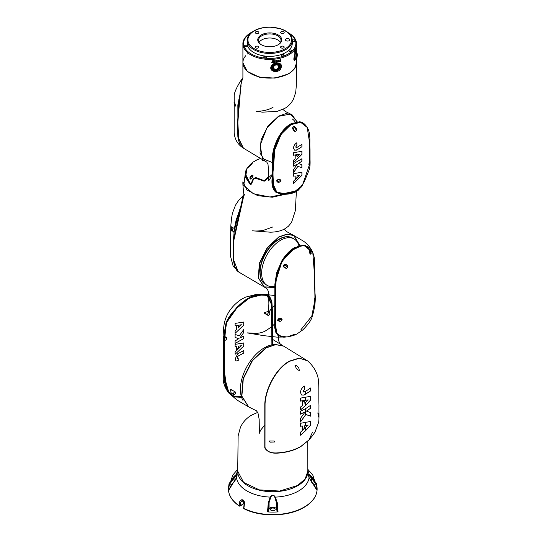 <?xml version="1.0" encoding="UTF-8"?>
<svg xmlns="http://www.w3.org/2000/svg" width="542" height="542" viewBox="0 0 542 542"><rect width="100%" height="100%" fill="white"/><g stroke="black" fill="none" stroke-linecap="round" stroke-linejoin="round"><path stroke-width="0.81" d="M277.247 511.553L276.474 502.678L274.713 497.021C273.419 494.731 272.125 494.731 270.844 497.021L270.234 497.109C271.921 494.46 273.615 494.46 275.316 497.109L277.247 502.563L278.046 511.899L277.247 511.553L276.474 509.019A3.753 2.168 0 0 0 272.775 507.224A3.753 2.168 0 0 0 269.076 509.019L268.304 511.553L267.511 511.899L268.31 502.563L270.234 497.109A36.382 21.003 180 0 1 247.05 491.011A36.382 21.003 180 0 1 236.481 477.624L229.083 489.609C230.682 485.801 232.206 483.396 233.656 482.4L233.643 482.543M233.643 477.387A0.718 0.386 47 0 0 234.069 478.193L229.686 484.087L229.083 483.633L233.643 477.387L236.481 474.69C237.389 473.539 237.389 474.514 236.481 477.624L236.637 477.272L236.481 477.624M237.714 471.337A35.061 20.244 0 0 0 237.714 471.479A35.061 20.244 0 0 0 259.361 490.185A35.061 20.244 0 0 0 297.572 485.795A35.061 20.244 0 0 0 307.836 471.479A35.061 20.244 0 0 0 307.836 471.337M228.799 485.666A44.349 25.603 0 0 0 228.439 488.322C228.311 495.083 231.922 500.984 239.279 506.025A0.718 0.718 0 0 0 240.038 506.052A0.718 0.413 -120 0 1 239.679 506.011A0.718 0.44 -56.1 0 1 239.137 505.7L239.618 502.034C240.255 500.103 241.4 499.412 243.053 499.948C244.374 501.126 244.801 502.732 244.347 504.765L243.866 508.41A44.349 25.603 0 0 0 304.137 507.095A44.349 25.603 0 0 0 317.111 488.322A44.349 25.603 0 0 0 316.752 485.666M267.511 511.899A44.01 25.406 0 0 0 278.046 511.899M311.907 482.543L311.894 482.4C313.344 483.396 314.868 485.801 316.467 489.609L309.069 477.624C308.161 474.521 308.161 473.545 309.069 474.69L311.907 477.387L316.467 483.633L315.864 484.087L311.481 478.193A0.718 0.386 -47 0 0 311.907 477.387M316.467 489.711A44.01 25.406 0 0 0 316.467 483.633M274.448 510.361A2.364 1.362 0 0 0 275.14 509.392A2.364 1.362 0 0 0 273.676 508.132A2.364 1.362 0 0 0 271.108 508.43A2.364 1.362 0 0 0 270.417 509.392A2.364 1.362 0 0 0 271.874 510.652A2.364 1.362 0 0 0 274.448 510.361M311.481 481.913L311.481 478.193L308.378 474.548L308.5 475.53M237.05 475.53L237.179 474.548L234.069 478.193L234.069 481.913M244.218 503.193L243.128 502.563L243.128 500.808A2.575 1.491 60 0 1 243.128 500.645M308.378 474.548L309.048 477.482L311.752 482.366M303.628 507.407A43.638 25.196 180 0 1 244.334 508.701A0.718 0.379 -63.6 0 1 244.015 508.755A0.718 0.379 -63.6 0 1 243.866 508.43A0.718 0.379 -63.6 0 1 243.866 508.41A0.718 0.4 1.8 0 1 243.622 508.091L243.622 508.091A0.718 0.4 1.8 0 1 243.832 507.827L244.469 502.651M244.347 504.765L244.286 504.345M244.212 501.486L241.834 500.686L240.648 502.244L240.187 505.72L243.128 504.026A0.718 0.413 0 0 0 243.148 503.457L243.148 502.576M231.976 484.324L229.686 484.087M233.798 482.366L233.656 482.4C235.248 480.388 236.19 478.749 236.502 477.482L237.179 474.548M229.083 483.633A44.01 25.406 0 0 0 229.083 489.711M268.31 502.563L269.076 502.678L268.304 511.553M270.844 497.021L269.076 502.678L269.076 509.019M276.474 509.019L276.474 502.678L277.247 502.563M315.864 484.087L313.581 484.324M239.618 502.034L240.648 502.244L243.128 500.808M240.391 389.393A33.99 19.627 -60 0 1 275.214 344.488A33.99 19.627 120 0 0 240.391 389.393A33.99 19.627 120 0 0 242.952 400.375A33.99 19.627 -60 0 1 240.391 389.393M310.498 396.297L310.498 400.05L305.613 405.443L300.417 410.003M304.794 401.046L304.848 403.309L304.848 401.08L302.531 401.385L302.531 405.396L300.471 407.089L300.471 410.037L305.668 405.477L310.552 400.077L310.546 396.324L300.464 398.119L300.464 401.1L308.222 399.881L304.848 403.309M308.222 399.881L300.41 401.066M310.478 412.537L310.478 416.148L305.803 414.461L300.417 422.022M305.234 411.818L300.464 418.438L300.464 422.049L305.851 414.488L310.532 416.175L310.525 412.564L306.454 411.107L310.546 408.302L310.546 405.348L305.661 408.621L300.458 411.243L300.458 414.196L305.234 411.818L300.404 414.163M310.512 421.439L310.519 425.185L305.613 430.592L300.437 435.172M308.222 425.036L300.485 432.225L300.485 435.206L305.668 430.619L310.566 425.219L310.566 421.466L300.478 423.295L300.478 426.236L302.538 426.026L302.538 430.03L304.848 427.943L304.848 425.707L308.222 425.036L304.794 425.68L304.794 427.916L302.49 430.002L302.483 425.998L300.431 426.208M310.491 387.97L310.498 390.904L304.035 395.064L301.616 395.016M304.414 386.046L304.59 389.054L303.195 391.195L303.791 392.069M299.347 370.349L298.622 367.422L296.643 365.755L294.997 365.328L296.447 368.675L298.093 370.145L299.347 370.349M268.94 441.019L270.024 442.164L274.95 441.974L274.218 441.032L268.94 441.019M301 446.296C294.286 450.26 286.142 452.475 276.562 452.936C270.932 453.166 267.077 451.493 265.011 447.922L265.058 403.824C265.722 388.824 276.19 368.675 289.475 361.351L299.536 358.215L307.66 360.918C312.388 365.105 315.647 369.976 317.429 375.531C319.509 381.29 318.527 393.451 318.967 405.267C318.872 415.138 319.218 417.584 318.682 422.171L315.031 432.015L312.538 435.646L308.96 439.941L301 446.296M303.838 392.096L303.242 391.222L304.638 389.081L304.333 386.141C301.989 387.666 300.688 389.8 300.424 392.537L301.664 395.043L304.082 395.098L310.552 390.938L310.546 388.004L305.668 391.304L303.567 391.988M312.504 432.184L308.96 439.941M317.158 413.18C318.052 412.625 318.601 413.783 318.818 416.649L318.696 417.096L318.296 416.344M257.721 412.374L251.691 415.097C246.624 417.99 242.87 422.076 240.431 427.347L238.128 435.876L237.714 471.188L243.622 482.434L259.34 489.887L279.604 491.045L297.572 485.503L305.166 478.938L307.836 471.188L307.707 441.513L308.71 440.233L300.776 446.601C294.326 450.409 286.494 452.59 277.287 453.153C271.217 453.485 267.043 451.723 264.774 447.882L264.801 403.77C265.499 388.661 275.898 368.567 289.218 361.202L299.218 358.066L307.721 360.965L283.73 346.175L275.682 344.61L266.197 347.91L252.423 360.687L243.297 378.797L241.881 396.155L248.67 406.906L256.352 410.741L257.931 412.76L259.164 419.291L259.408 433.2L260.553 430.253L264.428 425.463M310.498 405.321L310.546 408.302M310.498 408.275L306.454 411.107M300.708 330.031L311.806 316.088L314.916 300.085M314.949 297.727L314.482 274.747L312.809 252.619L304.401 245.75C301.535 245.445 298.439 246.237 295.112 248.134C287.084 253.31 281.332 261.129 277.863 271.583C275.668 280.959 274.984 289.645 275.803 297.646L275.383 322.991C274.767 332.883 278.215 337.551 285.715 337.002L287.551 336.853L295.112 334.109M310.092 254.022L310.085 254.083C309.075 251.048 309.123 249.699 310.214 250.052C311.501 253.073 311.46 254.415 310.085 254.083M309.346 250.106L310.004 253.886C310.959 254.245 310.966 253.29 310.031 251.021L309.407 250.147M283.744 266.583L284.807 267.538L287.646 266.142L286.569 264.997L283.568 266.298L283.513 266.827C283.622 263.879 285.045 263.487 287.795 265.648C287.585 268.676 286.156 269.069 283.513 266.827M283.642 266.298A1.538 0.888 120 0 0 284.685 264.591M314.191 301.433L314.401 299.394M315.004 298.215C314.902 301.122 314.624 302.124 314.177 301.244C314.536 298.412 314.807 297.402 315.004 298.215L314.638 298.459M282.158 319.204C281.237 321.602 279.726 321.975 277.633 320.322C278.663 318.073 280.167 317.693 282.158 319.204L281.312 318.635L278.717 318.649M277.951 320.085L278.452 320.539L281.806 319.211M278.1 319.042L277.633 320.322M278.073 320.22A1.538 0.888 120 0 0 279.604 318.493M265.431 284.387L267.199 285.41A26.836 15.494 -60 0 1 261.644 273.127A26.836 15.494 120 0 0 267.199 285.41A26.836 15.494 120 0 0 274.848 286.372A26.836 15.494 -60 0 1 267.199 285.41L265.682 284.536A26.836 15.494 -60 0 1 260.126 272.247A26.836 15.494 -60 0 1 271.84 245.248A26.836 15.494 -60 0 1 292.517 238.053L294.035 238.934A26.836 15.494 -60 0 1 298.866 245.641A26.836 15.494 120 0 0 294.035 238.934A26.836 15.494 120 0 0 273.358 246.122A26.836 15.494 120 0 0 261.644 273.127A26.836 15.494 -60 0 1 273.358 246.122A26.836 15.494 -60 0 1 294.035 238.934L292.267 237.911A26.836 15.494 120 0 0 271.583 245.099A26.836 15.494 120 0 0 259.875 272.104A26.836 15.494 120 0 0 265.431 284.387A26.836 15.494 120 0 0 265.56 284.462M308.716 247.294L302.87 245.397L295.695 247.335L282.091 261.054L275.228 282.938L274.787 323.527L275.905 332.815L281.691 336.717M274.489 324.048L271.556 326.873L266.867 330.024C263.927 332.07 260.363 333.174 256.19 333.344L247.077 332.869L263.446 335.613L276.962 337.131L286.725 336.941L278.114 335.823L274.699 327.991L274.848 284.381L276.65 272.762L281.799 260.878C285.404 254.909 289.672 250.458 294.597 247.518L305.112 245.269L312.449 251.847M241.434 396.859L232.748 395.972L226.949 389.759L224.097 369.095L224.097 346.528L226.109 323.066L235.086 309.712L246.231 299.584L257.653 295.031L267.931 295.356L271.908 305.309L272.253 344.759M272.653 344.692L272.66 315.43L271.874 301.338L269.367 295.952L264.34 294.286L248.338 298.215C239.225 303.723 231.793 312.036 226.041 323.14L224.042 342.029L224.124 377.943L228.555 392.801L234.117 396.954L241.569 397.286M226.109 323.066L226.028 323.1C228.948 315.64 233.304 311.643 235.255 309.421L245.628 299.875L250.743 296.901C253.161 295.072 264.713 293.899 264.34 294.286L274.902 295.553M283.601 346.101L275.431 344.468L265.946 347.768L252.172 360.545L243.04 378.662L241.63 396.019L248.541 406.832M299.821 245.384L293.947 235.58L287.138 234.252L279.103 237.05L267.436 247.87L259.699 263.216L258.507 277.917L264.252 287.009L274.855 287.49M241.386 396.71L234.178 396.344L228.785 392.306L224.374 376.751L224.415 338.35L226.597 322.51L236.874 308.066L249.442 297.951L261.935 294.78L267.477 295.593L270.878 300.011L272.03 314.441L272.037 344.8M241.4 396.751L235.553 396.954M223.101 338.594L223.141 379.312C223.331 383.174 224.903 387.347 227.843 391.819L224.076 380.714L223.724 366.731L223.826 338.255L226.21 321.792L237.091 307.002L250.16 296.928L263.663 294.272M223.06 339.055L223.338 336.223M226.759 338.194A1.538 0.888 -60 0 1 226.082 339.746A1.538 0.888 -60 0 1 224.896 340.159A1.538 0.888 -60 0 1 224.578 339.455A1.538 0.888 -60 0 1 225.255 337.903A1.538 0.888 -60 0 1 226.441 337.497A1.538 0.888 -60 0 1 226.759 338.194M266.108 313.771L264.72 313.486L264.171 312.653L267.646 311.623L268.29 312.51M269.767 313.364A1.538 0.888 -60 0 1 269.096 314.916A1.538 0.888 -60 0 1 267.911 315.329A1.538 0.888 -60 0 1 267.592 314.624A1.538 0.888 -60 0 1 268.263 313.073A1.538 0.888 -60 0 1 269.449 312.659A1.538 0.888 -60 0 1 269.767 313.364M232.233 393.241L231.868 393.546L230.926 392.483L230.533 389.224L231.265 390.172M235.614 392.679A1.538 0.888 -60 0 1 234.937 394.23A1.538 0.888 -60 0 1 233.751 394.637A1.538 0.888 -60 0 1 233.433 393.939A1.538 0.888 -60 0 1 234.11 392.388A1.538 0.888 -60 0 1 235.296 391.974A1.538 0.888 -60 0 1 235.614 392.679M276.833 333.344L275.167 322.775L275.539 287.118L276.732 274.747L282.057 261.556L291.04 250.756L301.223 245.844M266.779 294.895L271.427 304.299L271.901 344.827M238.372 346.175L238.372 348.039L236.576 349.854L236.576 346.514L235.113 346.833L235.113 344.38L243.71 342.971L243.717 346.094L235.113 354.305L235.113 351.826L241.339 345.708L238.372 346.175L241.339 345.708M239.727 338.14L243.704 336.128L243.704 338.594L235.099 343.391L235.099 340.932L238.69 338.723L235.099 337.388L235.099 334.38L239.205 335.904L243.676 329.597L243.676 332.605L239.781 338.174L243.676 332.605M241.339 324.746L235.113 325.891L235.113 323.411L243.71 322.029L243.71 325.153L235.113 333.337L235.113 330.884L236.576 329.319L236.576 325.986L238.372 325.647L238.372 327.51L241.393 324.773L235.113 325.891M243.724 350.572L243.724 353.018L237.565 356.44L237.111 357.693L237.559 358.391L238.202 358.221L238.202 360.647L235.953 360.965L235.093 358.98L237.762 353.723L243.724 350.572L243.724 353.018M235.093 358.98L236 360.992L238.202 360.647M238.25 360.674L238.202 358.221M237.606 358.425L237.159 357.72L238.141 355.986L243.778 353.045M238.372 325.647L238.372 327.51M243.71 325.153L235.113 333.337M243.764 325.186L243.71 322.029M235.099 343.391L243.758 338.621L243.704 336.128M243.731 332.639L243.676 329.597M238.69 338.723L235.099 337.388M236.576 349.854L238.372 348.039M238.419 348.066L238.419 346.202M243.717 346.094L235.113 354.305M243.764 346.128L243.71 342.971M236.576 346.514L235.113 346.833M285.993 194.131L272.287 197.227L257.829 195.689L246.942 189.978L242.904 181.807C242.572 184.504 244.157 196.854 243.995 195.676L244.496 194.192M243.27 196.468A0.569 0.461 20 0 1 243.283 196.4L243.947 195.012L233.561 241.59L233.392 259.137L234.822 266.786L238.71 272.023L264.001 286.867L258.249 277.768L259.442 263.087L267.172 247.735L278.845 236.901L286.887 234.11L293.696 235.431L299.597 245.438M274.848 287.233L264.001 286.867M234.191 228.446L231.197 226.719L230.953 227.098C231.061 229.774 231.583 230.967 232.518 230.696L232.572 230.546C232.091 227.857 231.556 226.651 230.98 226.929L230.872 226.725C231.339 226.319 231.691 227.715 231.929 230.912C231.075 231.312 230.729 229.916 230.872 226.725M241.624 204.232L243.283 196.4A0.569 0.461 20 0 1 243.317 196.333M237.796 271.366L235.587 268.568L234.429 265.736L233.358 259.625L233.555 238.643L234.469 228.135L236.055 220.431L241.657 204.117M243.798 195.269L242.599 199.063M233.765 231.752L232.057 230.77L232.518 230.696L231.929 230.912M236.217 269.801L238.182 271.684L233.06 258.344L233.277 241.021L242.708 197.688L243.934 194.917M238.555 213.324L233.92 232.504M245.045 175.459L243.798 185.479L253.46 193.833L269.97 197.003L286.379 193.67M294.543 191.841L296.481 191.57L297.321 190.52C293.778 192.491 289.536 193.575 284.591 193.779C280.898 193.792 278.019 193.298 275.953 192.295C272.579 189.402 271.332 184.504 272.213 177.607L272.396 159.511C271.894 147.925 279.604 130.1 290.851 123.854L300.051 121.693L306.508 126.191M297.118 121.638L290.316 114.091L278.873 116.266L266.684 128.42L260.194 145.127L262.423 158.576L272.341 162.498M272.219 174.463L264.482 181.13L255.126 178.169L253.575 179.178L251.61 183.636L250.228 184.456L245.397 177.146L246.373 169.443M276.813 180.838L277.423 181.59L280.593 180.561L280.099 179.585L277.748 179.639M276.928 180.689A1.538 0.888 120 0 0 277.653 179.863M280.959 180.649C279.259 182.864 277.809 182.939 276.61 180.865C278.452 178.792 279.902 178.725 280.959 180.649L280.593 180.561M308.791 164.185C309.109 165.066 309.292 164.314 309.34 161.929M309.943 161.74C309.753 164.646 309.394 165.534 308.872 164.416C309.34 161.591 309.699 160.696 309.943 161.74L309.394 161.902M293.595 129.978L294.57 130.907L295.586 128.461L294.245 127.167L293.513 130.08C291.406 127.817 293.581 124.701 295.675 127.668C297.931 129.843 295.16 133.196 293.513 130.08M292.883 127.939A1.538 0.888 120 0 0 293.114 127.031A1.538 0.888 120 0 0 293.114 126.997M252.497 177.2L253.06 175.75L252.233 175.181L249.984 178.494L250.323 179.097M250.587 179.009C249.327 178 249.869 176.678 252.213 175.039C253.426 176.082 252.884 177.403 250.587 179.009L250.729 178.941M256.603 160.086L253.798 161.807L256.19 160.263M263.263 160.147L262.504 160.269M301.745 122.526L293.303 123.095L284.184 129.87L277.064 140.744L273.378 152.681L272.599 174.226L272.606 184.802L276.237 192.105L276.766 192.329M273.527 188.128L272.877 171.015L273.568 152.763L281.467 133.501L288.5 126.13L296.061 122.472M250.228 184.456L251.61 183.636M245.302 173.752L250.526 184.138L251.644 183.487L253.575 179.178M251.224 184.199L250.431 184.009L251.332 184.151M301.86 186.204L297.321 190.52M275.953 192.295L276.366 192.031M251.644 183.487L253.493 179.145L255.126 178.169M263.608 181.028L255.417 178L264.557 180.981M253.548 179.178L253.961 178.718M276.603 192.112L283.933 193.569L295.336 191.055L302.375 185.425L309.767 163.82M283.933 193.569L283.927 193.582C280.2 193.528 277.795 193.094 276.711 192.302L274.747 190.228C273.195 188.806 272.531 186.611 272.748 183.65L272.978 157.708C273.148 152.709 274.36 147.492 276.61 142.058C279.455 135.392 283.432 130.039 288.534 126.001C301.034 118.298 304.265 123.264 307.239 127.445L300.654 122.309L290.905 124.667L281.318 134.104L275.099 147.051L273.039 171.882L273.019 183.867L276.901 192.342M309.773 161.15L309.672 143.42L307.239 127.445C311.067 133.908 309.441 140.757 310.004 149.721L310.024 159.721C310.227 163.427 310.017 166.618 309.401 169.3L304.15 182.058L298.534 190.134M277.043 180.134L276.61 180.865M297.07 157.024L297.07 155.161L295.187 155.439L295.187 158.779L293.527 160.229L293.527 162.681L301.908 154.375L301.908 151.245L293.52 152.756L293.527 155.236L299.895 154.165L297.07 156.943M298.405 163.515L301.901 161.225L301.901 158.765L293.513 163.684L293.513 166.143L297.395 164.104L293.52 169.68L293.52 172.688L297.904 166.333L301.88 167.783L301.88 164.775L298.357 163.481L301.901 161.225M299.895 175.127L293.527 181.17L293.5 183.63L301.908 175.317L301.908 172.187L293.527 173.725L293.527 176.177L295.187 175.967L295.187 179.307L297.07 177.546L297.07 175.683L299.895 175.127L297.07 175.683M296.25 147.681L295.763 146.963L296.901 145.168L296.792 142.797C294.821 144.057 293.723 145.825 293.493 148.101L294.489 150.168L296.447 150.181L301.908 146.753L301.908 144.314L296.792 147.56L296.02 147.587M252.315 163.731L246.996 168.46L245.702 176.292L250.384 183.765L251.231 183.257L253.06 179.104L255.648 177.464L264.611 180.852L255.573 177.803L254.544 178.122M253.06 175.75L253.06 175.75C252.857 176.868 252.044 177.925 250.634 178.921L249.984 178.494M250.384 183.765L250.431 184.009C245.099 178.426 243.954 173.244 246.996 168.46L246.996 168.46C249.727 164.876 251.922 162.641 253.588 161.76M264.489 180.452L268.69 176.482M255.648 177.464L255.573 178.047M253.06 179.104L253.399 179.3M251.231 183.257L251.59 183.399M301.853 144.28L301.908 146.753M301.86 146.726L297.036 149.856M296.989 149.829L294.435 150.141M296.853 142.709L296.901 145.168M296.853 145.134L295.715 146.936L296.196 147.654M297.023 175.655L297.07 177.546M297.023 177.519L295.133 179.28L295.187 175.967M295.133 175.94L293.479 176.15M301.86 172.16L301.908 175.317M301.86 175.283L293.452 183.602M301.833 164.748L301.88 167.783M301.833 167.756L297.904 166.333M297.856 166.306L293.466 172.661M293.466 166.116L297.395 164.104M301.853 158.731L301.853 161.191M297.023 155.127L297.023 156.99M293.473 155.202L299.895 154.165M301.853 151.218L301.908 154.375M301.853 154.341L293.479 162.647M292.057 118.854A23.326 13.469 -60 0 1 295.146 122.025A23.326 13.469 120 0 0 292.057 118.854M234.313 102.038L234.11 102.431C234.408 105.277 234.957 106.442 235.756 105.92M234.069 102.35C234.388 101.686 234.869 102.905 235.519 106.008C234.767 106.625 234.28 105.405 234.069 102.35L234.11 102.397M265.912 161.638L265.201 161.272L260.011 153.047L261.088 139.775L268.06 125.927L278.622 116.124L285.878 113.596L292.03 114.789L296.914 121.665M296.569 62.764L294.53 68.841L288.717 73.868L274.963 78.102L259.449 77.215L247.376 71.476L242.904 62.764M242.904 62.906L242.904 77.526L240.987 84.057L237.83 122.512L238.229 137.465L243.439 148.169L265.201 161.272M241.597 80.141L240.878 85.033L242.355 78.529M242.254 78.692C239.557 82.188 234.124 91.523 234.171 95.934L234.151 132.546C234.713 139.247 237.653 144.355 242.972 147.878L237.877 137.16L237.525 122.302L240.743 85.121M240.987 84.972L241.021 86.645M238.9 99.084L237.742 120.791L238.9 141.347M271.318 66.47L271.427 68.82L276.325 71.171L280.722 67.174L280.871 66.104L280.627 64.844L275.959 63.048L271.318 66.551C272.219 63.583 277.125 62.587 277.843 63.048L280.627 64.844M281.21 67.384C280.045 73.651 269.035 72.438 271 66.652C272.64 61.483 283.215 61.686 281.21 67.384L280.722 67.174M294.198 60.711L294.53 60.907L295.81 58.705M296.23 58.719L293.994 59.999C293.574 55.704 297.151 47.33 296.542 51.903L296.549 53.462M295.058 50.697L295.058 51.456A26.836 15.494 180 0 1 294.692 52.018L294.692 52.256A26.836 15.494 180 0 0 295.058 51.693L295.058 52.35A26.836 15.494 180 0 1 294.658 52.96L294.658 53.197A26.836 15.494 180 0 0 295.166 52.398L295.166 50.27A26.836 15.494 180 0 1 294.631 51.111L294.631 51.348A26.836 15.494 180 0 0 295.058 50.697L294.923 50.677M296.42 49.092L296.42 46.964A26.836 15.494 180 0 1 296.386 47.168L296.386 48.123A26.836 15.494 180 0 1 296.257 48.665L296.257 48.902A26.836 15.494 180 0 0 296.386 48.36L296.386 49.058A26.836 15.494 180 0 1 296.21 49.769L296.21 50.006A26.836 15.494 180 0 0 296.42 49.092L296.379 49.085M295.722 50.596L296.007 50.63A26.836 15.494 180 0 0 296.149 50.196L296.149 48.069A26.836 15.494 180 0 1 296.088 48.272L296.088 49.186A26.836 15.494 180 0 1 296.007 49.41L295.891 48.8A26.836 15.494 180 0 1 295.803 49.01L295.824 50.481M295.634 49.627L295.634 50.386A26.836 15.494 180 0 1 295.343 50.955L295.343 51.192A26.836 15.494 180 0 0 295.634 50.623L295.634 51.28A26.836 15.494 180 0 1 295.315 51.903L295.315 52.14A26.836 15.494 180 0 0 295.722 51.321L295.722 49.193A26.836 15.494 180 0 1 295.295 50.054L295.295 50.291A26.836 15.494 180 0 0 295.634 49.627L295.525 49.607M245.736 55.697A26.836 15.494 0 0 0 242.904 62.615A26.836 15.494 0 0 0 259.469 76.93A26.836 15.494 0 0 0 288.717 73.57A26.836 15.494 0 0 0 296.576 62.615A26.836 15.494 0 0 0 296.054 59.579M281.542 54.593A1.43 0.827 0 0 0 281.122 55.182A1.43 0.827 0 0 0 282.009 55.941A1.43 0.827 0 0 0 283.568 55.765A1.43 0.827 0 0 0 283.988 55.182A1.43 0.827 0 0 0 283.107 54.417A1.43 0.827 0 0 0 281.542 54.593M292.28 41.124A1.43 0.827 0 0 0 294.496 41.26A1.43 0.827 0 0 0 294.916 40.67A1.43 0.827 0 0 0 294.028 39.912A1.43 0.827 0 0 0 292.47 40.088A1.43 0.827 0 0 0 292.28 40.223M291.264 51.321A1.43 0.827 180 0 1 289.706 51.497A1.43 0.827 180 0 1 288.818 50.738A1.43 0.827 180 0 1 289.238 50.155A1.43 0.827 180 0 1 290.797 49.972A1.43 0.827 180 0 1 291.684 50.738A1.43 0.827 180 0 1 291.264 51.321M247.01 46.585A1.43 0.827 180 0 1 245.451 46.768A1.43 0.827 180 0 1 244.564 46.002A1.43 0.827 180 0 1 244.984 45.42A1.43 0.827 180 0 1 246.542 45.237A1.43 0.827 180 0 1 247.43 46.002A1.43 0.827 180 0 1 247.01 46.585M266.136 57.628A1.43 0.827 180 0 1 264.577 57.804A1.43 0.827 180 0 1 263.697 57.046A1.43 0.827 180 0 1 264.11 56.463A1.43 0.827 180 0 1 265.675 56.28A1.43 0.827 180 0 1 266.556 57.046A1.43 0.827 180 0 1 266.136 57.628M248.182 36.504A1.43 0.827 180 0 1 247.796 35.935A1.43 0.827 180 0 1 248.216 35.352A1.43 0.827 180 0 1 249.035 35.122M247.342 41.876A22.54 13.015 0 0 0 247.199 43.34A22.54 13.015 0 0 0 261.115 55.359A22.54 13.015 0 0 0 285.675 52.54A22.54 13.015 0 0 0 292.28 43.34A22.54 13.015 0 0 0 292.138 41.876M255.824 31.795A1.789 1.03 0 0 0 255.302 32.527A1.789 1.03 0 0 0 256.407 33.482A1.789 1.03 0 0 0 258.358 33.258A1.789 1.03 0 0 0 258.88 32.527A1.789 1.03 0 0 0 257.775 31.572A1.789 1.03 0 0 0 255.824 31.795M281.122 31.795A1.789 1.03 0 0 0 280.6 32.527A1.789 1.03 0 0 0 281.704 33.482A1.789 1.03 0 0 0 283.656 33.258A1.789 1.03 0 0 0 284.177 32.527A1.789 1.03 0 0 0 283.073 31.572A1.789 1.03 0 0 0 281.122 31.795M281.122 46.402A1.789 1.03 0 0 0 280.6 47.134A1.789 1.03 0 0 0 281.704 48.089A1.789 1.03 0 0 0 283.656 47.865A1.789 1.03 0 0 0 284.177 47.134A1.789 1.03 0 0 0 283.073 46.178A1.789 1.03 0 0 0 281.122 46.402M286.108 38.956A2.148 1.24 0 0 0 285.485 39.83A2.148 1.24 0 0 0 286.806 40.975A2.148 1.24 0 0 0 289.143 40.711A2.148 1.24 0 0 0 289.774 39.83A2.148 1.24 0 0 0 288.452 38.685A2.148 1.24 0 0 0 286.108 38.956M280.438 42.459A11.267 6.504 0 0 0 261.772 39.905A11.267 6.504 0 0 0 259.042 42.459M277.951 44.871A11.267 6.504 0 0 0 281.007 40.413A11.267 6.504 0 0 0 274.056 34.403A11.267 6.504 0 0 0 261.772 35.813A11.267 6.504 0 0 0 258.466 40.413A11.267 6.504 0 0 0 261.522 44.871M278.215 44.722A11.985 6.917 180 0 1 261.264 44.722A11.985 6.917 180 0 1 261.264 34.939A11.985 6.917 180 0 1 278.215 34.939A11.985 6.917 180 0 1 278.215 44.722L278.215 44.722M255.824 46.402A1.789 1.03 0 0 0 255.302 47.134A1.789 1.03 0 0 0 256.407 48.089A1.789 1.03 0 0 0 258.358 47.865A1.789 1.03 0 0 0 258.88 47.134A1.789 1.03 0 0 0 257.775 46.178A1.789 1.03 0 0 0 255.824 46.402M296.101 52.079L296.034 51.09M248.344 53.272A26.836 15.494 0 0 0 247.43 54.01M273.92 62.757L273.92 61.212A26.836 15.494 180 0 0 273.934 61.212L274.76 62.669A26.836 15.494 180 0 0 275.133 62.628L275.133 60.501A26.836 15.494 180 0 1 274.787 60.541L274.787 62.086A26.836 15.494 180 0 1 274.774 62.086L273.947 60.629A26.836 15.494 180 0 1 273.575 60.663L273.575 62.784A26.836 15.494 180 0 0 273.92 62.757L273.873 62.594A26.544 15.325 180 0 1 273.575 62.621M276.42 62.459L276.42 60.331A26.836 15.494 180 0 1 276.081 60.379L276.081 62.506A26.836 15.494 180 0 0 276.42 62.459L276.352 62.296A26.544 15.325 180 0 1 276.081 62.337M277.321 61.26L278.121 60.02L278.784 60.25L278.92 60.955L278.121 62.194L277.436 61.93L277.321 61.26M279.164 61.314L279.916 60.494A26.836 15.494 180 0 0 280.322 60.399L280.322 59.566A26.836 15.494 180 0 0 280.648 59.484L280.648 61.605A26.836 15.494 180 0 1 279.916 61.788L279.245 61.625M273.195 62.818L273.195 62.581A26.836 15.494 180 0 1 272.592 62.621L272.592 60.731A26.836 15.494 180 0 1 272.24 60.751L272.24 62.642A26.836 15.494 180 0 1 271.637 62.669L271.637 62.906A26.836 15.494 180 0 0 273.195 62.818L273.161 62.655A26.544 15.325 180 0 1 271.637 62.743M295.891 49.403L296.088 50.155A26.836 15.494 180 0 1 296.02 50.345L295.742 50.311M295.722 49.634L295.627 50.25M272.558 60.731L272.592 62.621M280.526 59.512L280.526 61.456A26.544 15.325 180 0 1 279.808 61.632L279.062 61.158M280.322 60.629L280.214 60.48A26.544 15.325 180 0 1 279.889 60.555L279.387 61.083L280.004 61.531A26.836 15.494 180 0 0 280.322 61.456L280.322 60.629A26.836 15.494 180 0 1 280.004 60.711L279.496 61.239L280.004 61.531M278.73 60.182L278.026 62.039L277.402 61.842M278.581 61.022L278.026 60.101L278.486 60.867L278.026 60.101L277.585 61.036L278.026 61.802L277.585 61.036L278.121 61.957L278.581 61.022L278.121 60.257L277.667 61.199L278.121 61.957M276.352 60.345L276.352 62.296M275.079 60.508L275.079 62.465A26.544 15.325 180 0 1 274.706 62.506L273.893 61.05A26.544 15.325 180 0 1 273.873 61.05L273.873 62.594M277.389 68.793A2.649 2.1 156.6 0 0 278.568 66.036A2.649 2.1 156.6 0 0 274.882 65.379A2.649 2.1 156.6 0 0 273.703 68.136A2.649 2.1 156.6 0 0 277.389 68.793A2.649 2.1 156.6 0 0 278.574 66.056A2.649 2.1 156.6 0 0 274.896 65.399A2.649 2.1 156.6 0 0 273.717 68.156A2.649 2.1 156.6 0 0 277.396 68.814M274.537 64.918A3.401 2.69 156.6 0 0 273.026 68.455A3.401 2.69 156.6 0 0 277.755 69.301A3.401 2.69 156.6 0 0 279.265 65.758A3.401 2.69 156.6 0 0 274.537 64.918M273.026 68.455L273.019 68.434A3.401 2.69 156.6 0 0 277.741 69.281A3.401 2.69 156.6 0 0 279.259 65.738L279.265 65.758M280.6 64.789A5.007 3.97 -23.4 0 1 278.337 69.938A5.007 3.97 -23.4 0 1 271.4 68.753M274.286 64.573A3.936 3.116 -23.4 0 1 279.482 65.06A3.936 3.116 -23.4 0 1 278.005 69.647A3.936 3.116 -23.4 0 1 272.809 69.152A3.936 3.116 -23.4 0 1 274.286 64.573M295.925 53.536A2.649 0.522 98.2 0 0 295.769 53.346A2.649 0.522 98.2 0 0 295.566 53.482A2.649 0.522 98.2 0 0 294.821 56.354A2.649 0.522 98.2 0 0 295.017 58.59A2.649 0.522 98.2 0 0 295.221 58.455M296.223 53.414A3.401 0.671 98.2 0 0 295.912 52.608A3.401 0.671 98.2 0 0 295.654 52.784A3.401 0.671 98.2 0 0 294.692 56.47A3.401 0.671 98.2 0 0 294.943 59.335A3.401 0.671 98.2 0 0 295.207 59.166A3.401 0.671 98.2 0 0 295.471 58.658M294.909 59.335A3.401 0.671 98.2 0 0 295.173 59.159A3.401 0.671 98.2 0 0 295.431 58.651M295.83 51.578A5.007 0.989 -81.8 0 1 295.905 52.086M295.62 58.678A3.936 0.779 -81.8 0 1 295.166 59.667A3.936 0.779 -81.8 0 1 295.126 59.722A3.936 0.779 -81.8 0 1 294.516 57.134A3.936 0.779 -81.8 0 1 295.688 52.283A3.936 0.779 -81.8 0 1 296.196 52.296A3.936 0.779 -81.8 0 1 296.372 53.434M296.189 53.407A3.401 0.671 98.2 0 0 295.878 52.608M236.637 475.036L236.481 474.69A36.382 21.003 180 0 1 237.714 470.551M309.069 477.624L308.913 477.272L309.069 477.624A36.382 21.003 180 0 1 298.5 491.011A36.382 21.003 180 0 1 275.316 497.109L274.713 497.021M307.836 470.551A36.382 21.003 180 0 1 309.069 474.69L308.913 475.036M313.567 478.938A44.349 25.603 0 0 0 309.001 474.216M304.97 506.601A43.638 25.196 180 0 1 304.137 507.109M240.187 505.72L242.62 504.317A0.718 0.413 -120 0 0 242.979 504.351L240.038 506.052A0.718 0.413 -120 0 0 240.187 505.72A0.718 0.4 1.8 0 1 239.137 505.679A0.718 0.44 -56.1 0 1 239.137 505.679A44.349 25.603 0 0 1 228.439 488.322L232.714 475.178L237.714 469.338M236.549 474.216A44.349 25.603 0 0 0 231.983 478.938M243.338 502.685L243.338 503.735A0.718 0.718 0 0 1 242.979 504.351A0.718 0.413 -120 0 0 243.128 504.026L243.128 502.563M305.613 405.443L305.613 402.496M305.613 400.389L305.613 397.449M305.613 414.745L305.613 408.593M305.613 430.592L305.613 427.652M305.613 425.538L305.613 422.591M305.613 394.203L305.613 391.277M265.214 447.8L264.774 447.882M303.974 245.709L304.401 245.75M309.672 250.438L310.214 250.052M287.456 265.79L287.795 265.648M248.412 406.757L237.037 400.071L228.555 392.801L225.607 386.853L224.252 379.962L224.029 375.172L223.995 347.903C223.521 340.044 224.198 331.779 226.028 323.1L226.041 323.14M295.241 128L295.675 127.668M234.266 101.998L234.259 101.998C234.063 101.252 235.662 105.263 235.513 105.968L235.519 106.008M271 66.652L271.427 68.82M296.135 52.161L296.542 51.903M288.459 32.818A26.836 15.494 180 0 1 296.576 43.922A26.836 15.494 180 0 1 288.717 54.877A26.836 15.494 180 0 1 259.469 58.231A26.836 15.494 180 0 1 242.904 43.922A26.836 15.494 180 0 1 250.763 32.967M251.563 32.506A26.118 15.081 0 0 0 251.271 32.676A26.118 15.081 0 0 0 251.271 53.997A26.118 15.081 0 0 0 288.208 53.997A26.118 15.081 0 0 0 287.917 32.506M285.424 31.07A22.54 13.015 180 0 1 292.28 40.413A22.54 13.015 180 0 1 285.675 49.62A22.54 13.015 180 0 1 261.115 52.439A22.54 13.015 180 0 1 247.199 40.413A22.54 13.015 180 0 1 253.798 31.212M285.173 48.739A21.822 12.602 0 0 0 285.173 30.921A21.822 12.602 0 0 0 254.306 30.921A21.822 12.602 0 0 0 254.306 48.739A21.822 12.602 0 0 0 285.173 48.739M296.223 58.597A2.649 0.522 -81.8 0 1 296.027 58.732A2.649 0.522 -81.8 0 1 295.824 56.504A2.649 0.522 -81.8 0 1 296.576 53.631A2.649 0.522 -81.8 0 1 296.779 53.495A2.649 0.522 -81.8 0 1 296.996 53.922M296.596 58.312A2.29 0.454 98.2 0 0 297.28 55.44A2.29 0.454 98.2 0 0 296.901 54.017A2.29 0.454 98.2 0 0 296.217 56.89A2.29 0.454 98.2 0 0 296.596 58.312M307.836 469.338L312.836 475.178L317.111 488.322C317.199 495.828 312.829 502.204 303.987 507.441C288.466 516.804 260.702 517.407 244.015 508.755A0.718 0.718 0 0 1 243.622 508.091L244.096 504.473C244.476 500.185 242.172 500.042 241.834 500.686L241.84 500.686M304.204 245.607C308.229 246.197 311.101 248.534 312.809 252.619L312.809 252.619C316.135 261.833 314.082 265.804 314.604 270.587L314.929 292.633C315.911 299.895 314.875 308.269 311.813 317.761C310.715 320.925 307.707 324.963 302.802 329.888L297.904 333.289C296.223 334.678 292.768 335.871 287.558 336.846L285.688 337.009C282.247 337.578 279.265 336.447 276.752 333.621C276.129 332.93 275.668 331.25 275.383 328.574L275.431 283.832C275.187 280.146 277.097 269.374 282.26 261.081C289.503 250.262 296.82 245.099 304.204 245.607M284.807 267.538L283.798 266.583L284.042 264.774L286.542 264.984M314.17 301.427L314.834 297.944L314.414 298.019M278.452 320.539L277.951 319.997C278.527 318.689 279.652 318.235 281.312 318.635M272.673 339.441L282.748 345.613L280.221 344.014L278.676 340.843L278.48 336.026M293.947 235.58L303.351 241.082C307.212 243.744 310.132 247.091 312.111 251.115L312.449 251.84M224.896 340.159L224.374 339.854M267.911 315.329L264.72 313.486M233.751 394.637L231.868 393.546M264.252 287.009L266.508 288.446C267.653 289.577 268.365 291.068 268.642 292.931L268.873 303.459C268.744 308.371 268.419 311.711 267.883 313.479L271.576 308.364L274.841 305.464M272.138 344.78L272.104 312.348L271.603 303.574L270.878 299.469L269.963 297.463L267.152 295.024M263.669 294.272L255.655 294.591L245.567 297.118L241.231 299.414C232.254 305.532 226.658 313.256 224.456 322.585C223.819 325.444 223.372 330.159 223.108 336.738M226.441 337.497L224.496 336.372M269.449 312.659L267.646 311.623M235.296 391.974L230.533 389.224M296.372 191.624L295.356 210.635L291.542 222.471L288.351 226.292L285.011 228.697C281.223 230.939 276.332 232.105 270.336 232.193L252.199 230.784C255.113 231.156 258.737 231.055 263.066 230.465L273.019 226.902M231.915 230.797L231.197 226.719M284.401 229.036L286.284 231.42L293.696 235.431M243.92 194.815L238.839 200.106L235.513 205.14L232.382 213.291L231.414 219.171L230.79 226.204L230.35 255.682L233.202 266.312L235.492 268.697M282.863 193.758L280.329 194.178L283.005 194.172C287.558 194.524 292.05 193.657 296.481 191.57M264.537 160.886L266.8 162.099L268.026 164.45C268.724 173.399 268.94 178.846 268.669 180.798L272.213 175.371M280.099 179.585L280.099 179.585C279.618 179.029 278.561 179.416 276.921 180.73L277.423 181.59M308.913 164.721L309.665 161.374L309.319 161.401M294.57 130.907L293.642 129.965C292.484 127.241 292.687 126.306 294.245 127.167L294.245 127.167M260.411 158.481L255.214 160.737M301.393 186.949L301.874 186.184M264.51 181.001L268.69 176.956M283.927 193.582C296.664 193.02 301.758 186.99 302.375 185.425L302.375 185.425M255.614 160.615L256.651 159.971M273.039 107.323C267.931 110.121 262.247 111.401 255.98 111.164L262.247 112.167L277.084 111.401L284.645 108.475C288.351 106.395 291.291 103.278 293.473 99.125L295.729 92.309L296.298 85.758L296.576 62.913M243.439 148.169C242.179 147.654 238.582 144.7 237.952 135.547L237.85 104.958L240.709 90.995L240.96 84.22L242.45 78.366M282.843 109.416L285.627 111.611L292.03 114.789M294.53 60.907L294.028 59.857C293.114 59.132 296.061 50.162 296.169 50.941L295.959 50.989M286.914 31.761L294.001 37.141L296.576 43.922L296.576 53.462M296.576 58.428L296.576 62.615M252.565 31.761L250.912 32.642C243.88 36.958 242.748 41.592 242.904 43.922L242.904 62.615M247.199 43.34L247.199 40.413C246.475 37.974 248.724 34.796 253.947 30.887C258.398 28.394 263.69 27.134 269.828 27.1L280.241 28.618C287.877 31.131 291.887 35.067 292.28 40.413L292.28 43.34M295.017 58.59L296.535 58.475C297.443 57.046 297.49 52.317 296.779 53.495L295.769 53.346M296.196 52.296L295.851 51.517M295.126 59.722L294.353 60.643"/></g></svg>
